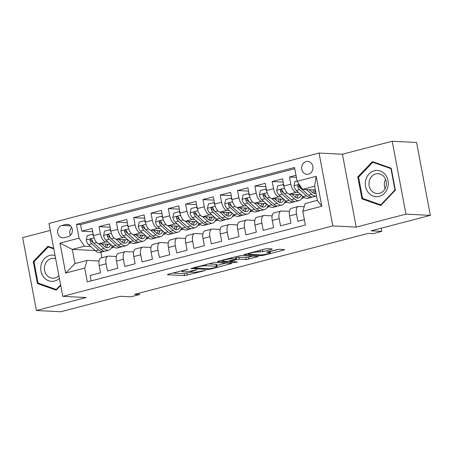 <?xml version="1.0" encoding="UTF-8"?>
<svg xmlns="http://www.w3.org/2000/svg" width="453" height="453" viewBox="0 0 453 453"><rect width="100%" height="100%" fill="white"/><g stroke="black" fill="none" stroke-linecap="round" stroke-linejoin="round"><path stroke-width="0.68" d="M188.012 269.258L168.103 274.241L167.361 274.733L184.586 275.611L205.3 270.509L201.619 271.053A6.348 0.815 169.3 0 1 193.12 272.315L191.687 272.242A6.348 0.815 169.3 0 1 190.883 271.998A6.348 0.815 169.3 0 1 194.06 270.668L196.913 269.711L192.718 270.6A6.348 0.815 169.3 0 1 184.218 271.862L182.786 271.789A6.348 0.815 169.3 0 1 181.981 271.545A6.348 0.815 169.3 0 1 185.158 270.214L188.012 269.258M306.12 161.574A6.467 5.663 -87.1 0 0 301.664 168.459A6.467 5.663 -87.1 0 0 306.981 174.337A6.467 5.663 -87.1 0 0 308.499 174.179A6.467 5.663 -87.1 0 0 312.961 167.293A6.467 5.663 -87.1 0 0 307.638 161.415A6.467 5.663 -87.1 0 0 306.12 161.574M271.438 249.393L272.179 248.907L267.349 248.657L264.694 249.054L243.652 254.699L261.132 255.651L263.788 255.254L283.833 250.028L284.575 249.535L278.737 249.241L267.502 251.868L266.511 252.287L269.654 252.508A5.306 0.685 169.3 0 1 270.322 252.712A5.306 0.685 169.3 0 1 266.494 254.11A5.306 0.685 169.3 0 1 260.566 254.88L249.224 254.303A5.306 0.685 169.3 0 1 248.555 254.105A5.306 0.685 169.3 0 1 252.383 252.706A5.306 0.685 169.3 0 1 258.312 251.93L262.859 251.636L271.438 249.393L271.336 248.861M50.328 230.413L22.65 237.632L36.421 310.509L60.798 311.749L120.079 296.285L130.809 296.834L139.462 294.575L134.586 294.325L368.261 233.386L373.136 233.629L381.794 231.375L381.188 228.187M405.973 214.122L392.202 141.251L342.44 154.23L356.211 227.106L405.973 214.122L430.35 215.368L371.064 230.826L381.794 231.375M356.211 227.106L332.808 225.911L62.78 296.336L49.015 223.465L319.037 153.04L332.808 225.911M36.421 310.509L86.183 297.53L62.78 296.336M214.507 262.44L190.809 268.476L208.289 269.433L210.945 269.037L231.987 263.391L214.507 262.44M218.221 261.171L240.928 255.549L258.408 256.5L246.177 259.552L239.19 259.195L236.534 259.586L229.852 261.489L237.378 261.936L234.999 262.553L217.48 261.664L218.221 261.171M392.202 141.251L416.579 142.491L430.35 215.368M296.002 175.305L289.478 177.004L296.387 177.355M298.402 192.383L296.228 192.27A8.086 3.766 -104.6 0 1 290.837 184.195L283.918 186.002L282.559 178.81L272.174 181.523L283.176 182.083M281.092 196.896L278.918 196.789A8.086 3.766 -104.6 0 1 273.527 188.708L266.607 190.515L265.248 183.323L254.863 186.036L265.866 186.596M263.788 201.409L261.608 201.302A8.086 3.766 -104.6 0 1 256.222 193.221L249.297 195.028L247.938 187.842L237.553 190.549L248.555 191.109M246.477 205.928L244.303 205.815A8.086 3.766 -104.6 0 1 238.912 197.74L231.987 199.547L230.628 192.355L220.243 195.062L231.245 195.622M229.167 210.441L226.993 210.328A8.086 3.766 -104.6 0 1 221.602 202.253L214.677 204.06L213.318 196.868L202.933 199.58L213.935 200.141M211.857 214.954L209.682 214.841A8.086 3.766 -104.6 0 1 204.292 206.766L197.366 208.573L196.013 201.381L185.622 204.093L196.63 204.654M194.547 219.467L192.372 219.36A8.086 3.766 -104.6 0 1 186.981 211.279L180.062 213.086L178.703 205.9L168.318 208.607L179.32 209.167M177.242 223.986L175.062 223.873A8.086 3.766 -104.6 0 1 169.677 215.798L162.752 217.599L161.393 210.413L151.008 213.12L162.01 213.68M159.932 228.499L157.752 228.386A8.086 3.766 -104.6 0 1 152.367 220.311L145.441 222.117L144.082 214.926L133.697 217.638L144.7 218.199M142.621 233.012L140.447 232.899A8.086 3.766 -104.6 0 1 135.056 224.824L128.131 226.63L126.772 219.439L116.387 222.151L127.389 222.712M125.311 237.525L123.137 237.417A8.086 3.766 -104.6 0 1 117.746 229.337L110.821 231.143L109.462 223.958L99.077 226.664L100.436 233.856A8.086 3.766 75.4 0 0 105.826 241.93L108.001 242.044M110.085 227.225L99.077 226.664M91.161 280.877L90.141 275.492L100.526 272.785L99.167 265.594A8.086 3.766 75.4 0 1 101.03 257.972L107.956 256.166A8.086 3.766 75.4 0 0 106.093 263.793L107.452 270.979L117.837 268.272L116.478 261.081A8.086 3.766 75.4 0 1 118.341 253.459L125.26 251.653A8.086 3.766 -104.6 0 1 125.815 251.596L133.652 251.998M125.26 251.653A8.086 3.766 -104.6 0 0 123.403 259.275L124.762 266.466L135.147 263.754L133.788 256.568A8.086 3.766 75.4 0 1 135.651 248.94L142.57 247.14A8.086 3.766 -104.6 0 1 143.125 247.083L150.962 247.48M142.57 247.14A8.086 3.766 -104.6 0 0 140.713 254.762L142.072 261.953L152.457 259.241L151.098 252.055A8.086 3.766 75.4 0 1 152.955 244.427L159.881 242.621A8.086 3.766 -104.6 0 1 160.436 242.57L168.273 242.967M159.881 242.621A8.086 3.766 -104.6 0 0 158.023 250.249L159.382 257.434L169.767 254.728L168.408 247.536A8.086 3.766 75.4 0 1 170.266 239.914L177.191 238.108A8.086 3.766 -104.6 0 1 177.74 238.052L185.583 238.454M177.191 238.108A8.086 3.766 -104.6 0 0 175.328 245.736L176.687 252.921L187.072 250.215L185.719 243.023A8.086 3.766 75.4 0 1 187.576 235.401L194.501 233.595A8.086 3.766 -104.6 0 1 195.05 233.538L202.893 233.941M194.501 233.595A8.086 3.766 -104.6 0 0 192.638 241.217L193.997 248.408L204.382 245.696L203.023 238.51A8.086 3.766 75.4 0 1 204.886 230.883L211.811 229.082A8.086 3.766 -104.6 0 1 212.361 229.025L220.203 229.422M211.811 229.082A8.086 3.766 -104.6 0 0 209.949 236.704L211.308 243.895L221.693 241.183L220.334 233.997A8.086 3.766 75.4 0 1 222.196 226.37L229.116 224.563A8.086 3.766 -104.6 0 1 229.671 224.512L237.508 224.909M229.116 224.563A8.086 3.766 -104.6 0 0 227.259 232.191L228.618 239.377L239.003 236.67L237.644 229.478A8.086 3.766 75.4 0 1 239.507 221.857L246.426 220.05A8.086 3.766 -104.6 0 1 246.981 219.994L254.818 220.396M246.426 220.05A8.086 3.766 -104.6 0 0 244.569 227.678L245.928 234.864L256.313 232.157L254.954 224.965A8.086 3.766 75.4 0 1 256.811 217.344L263.737 215.537A8.086 3.766 -104.6 0 1 264.292 215.481L272.128 215.883M263.737 215.537A8.086 3.766 -104.6 0 0 261.879 223.159L263.238 230.351L273.623 227.638L272.264 220.452A8.086 3.766 75.4 0 1 274.122 212.825L281.047 211.024A8.086 3.766 -104.6 0 1 281.596 210.968L289.439 211.364M281.047 211.024A8.086 3.766 -104.6 0 0 279.184 218.646L280.543 225.837L290.928 223.125L289.575 215.939A8.086 3.766 75.4 0 1 291.432 208.312L298.357 206.506A8.086 3.766 -104.6 0 1 298.906 206.455L304.195 206.721M283.918 186.002A8.086 3.766 75.4 0 0 289.303 194.077L300.962 194.671M266.607 190.515A8.086 3.766 75.4 0 0 271.993 198.59L283.652 199.184M301.992 197.961L303.102 198.018L301.772 198.363M249.297 195.028A8.086 3.766 75.4 0 0 254.688 203.108L266.341 203.703M284.682 202.474L285.792 202.531L284.467 202.876M231.987 199.547A8.086 3.766 75.4 0 0 237.378 207.621L249.037 208.216M267.372 206.993L268.482 207.049L267.157 207.395M214.677 204.06A8.086 3.766 75.4 0 0 220.067 212.134L231.726 212.729M250.067 211.506L251.172 211.562L249.846 211.908M197.366 208.573A8.086 3.766 75.4 0 0 202.757 216.647L214.416 217.242M232.757 216.019L233.861 216.075L232.536 216.421M180.062 213.086A8.086 3.766 75.4 0 0 185.447 221.166L197.106 221.76M215.447 220.532L216.557 220.588L215.226 220.934M162.752 217.599A8.086 3.766 75.4 0 0 168.137 225.679L179.796 226.274M198.137 225.05L199.246 225.107L197.921 225.452M145.441 222.117A8.086 3.766 75.4 0 0 150.832 230.192L162.485 230.787M180.826 229.563L181.936 229.62L180.611 229.965M128.131 226.63A8.086 3.766 75.4 0 0 133.522 234.705L145.181 235.3M163.516 234.076L164.626 234.133L163.301 234.478M110.821 231.143A8.086 3.766 75.4 0 0 116.211 239.224L127.871 239.818M146.211 238.589L147.316 238.646L145.991 238.991M64.23 237.678L68.041 236.687A6.268 5.487 -87.1 0 0 72.355 230.016A6.268 5.487 -87.1 0 0 67.203 224.326A6.268 5.487 -87.1 0 0 65.73 224.473L61.925 225.469A6.268 5.487 -87.1 0 0 57.605 232.14A6.268 5.487 -87.1 0 0 62.757 237.831A6.268 5.487 -87.1 0 0 64.23 237.678M297.128 181.279L316.171 176.313L321.828 206.251L302.785 211.217L305.197 203.533L317.315 200.373L314.637 186.194L302.519 189.354L297.128 181.279L294.524 167.491L76.427 224.371L79.032 238.159L84.422 246.234L90.691 246.557M302.785 211.217L305.39 224.999L87.293 281.885L84.688 268.097L65.651 273.063L59.994 243.125L79.032 238.159M128.901 243.108L130.011 243.165L128.68 243.51M294.756 168.709L80.521 224.58L81.772 231.177L92.157 228.471L93.511 235.656A8.086 3.766 75.4 0 0 98.901 243.737L110.56 244.331M116.347 256.511L108.505 256.109A8.086 3.766 75.4 0 0 107.956 256.166M298.357 206.506A8.086 3.766 -104.6 0 0 296.494 214.133L297.853 221.319L304.376 219.62M117.746 229.337L116.387 222.151M135.056 224.824L133.697 217.638M152.367 220.311L151.008 213.12M169.677 215.798L168.318 208.607M186.981 211.279L185.622 204.093M204.292 206.766L202.933 199.58M221.602 202.253L220.243 195.062M238.912 197.74L237.553 190.549M256.222 193.221L254.863 186.036M273.527 188.708L272.174 181.523M290.837 184.195L289.478 177.004M302.519 189.354L315.356 190.011M111.591 247.621L112.701 247.678L111.37 248.023M84.422 246.234L72.304 249.393L74.983 263.578L87.101 260.418L84.688 268.097M95.17 250.56L72.304 249.393L59.994 243.125M99.037 261.024L87.101 260.418M342.44 154.23L319.037 153.04M139.462 294.575L139.19 293.131M100.855 252.27L101.891 257.746M303.102 198.018L304.291 197.502M285.792 202.531L286.981 202.015M268.482 207.049L269.671 206.528M251.172 211.562L252.361 211.047M233.861 216.075L235.05 215.56M216.557 220.588L217.746 220.073M199.246 225.107L200.436 224.586M181.936 229.62L183.125 229.105M164.626 234.133L165.815 233.618M147.316 238.646L148.505 238.131M130.011 243.165L131.194 242.644M112.701 247.678L113.89 247.162M112.661 247.48L111.681 247.429M92.774 231.738L81.772 231.177M80.521 224.58L76.427 224.371M129.971 242.967L128.992 242.916M147.282 238.454L146.302 238.403M164.592 233.935L163.612 233.884M181.896 229.422L180.923 229.371M199.207 224.909L198.227 224.858M216.517 220.396L215.537 220.345M233.827 215.877L232.848 215.826M251.138 211.364L250.158 211.313M268.448 206.851L267.468 206.8M285.752 202.338L284.778 202.287M303.063 197.819L302.083 197.768M74.983 263.578L65.651 273.063M316.171 176.313L314.637 186.194M321.828 206.251L317.315 200.373M71.699 227.491A6.268 5.487 -87.1 0 0 70.453 235.283M53.703 248.306L47.888 246.256L33.262 261.585L37.406 283.533L56.183 290.147L60.713 285.401M391.216 168.227L372.44 161.608L357.808 176.942L361.958 198.884L380.735 205.503L395.361 190.175L391.216 168.227M39.717 283.652L37.406 283.533M34.202 261.63L33.262 261.585M364.263 199.003L361.958 198.884M358.748 176.987L357.808 176.942M172.661 273.057L184.218 273.646L191.081 272.151M216.908 265.413L226.064 263.029M195.011 267.644L194.496 267.989L209.614 268.759L213.941 267.836A6.348 0.815 169.3 0 0 217.112 266.506A6.348 0.815 169.3 0 0 216.313 266.262L205.973 265.735A6.348 0.815 169.3 0 0 197.474 266.998L195.011 267.644L194.937 267.242M217.112 266.506L216.744 264.535A6.348 0.815 169.3 0 0 215.939 264.297L216.313 266.262M207.831 263.884L215.939 264.297M252.485 256.138L248.465 257.185L248.833 259.156M235.917 257.683L238.822 257.225L245.803 257.581L248.465 257.185M231.942 258.827A5.306 0.685 169.3 0 0 226.013 259.597A5.306 0.685 169.3 0 0 222.18 260.996A5.306 0.685 169.3 0 0 222.853 261.194L226.845 261.398L235.198 259.518L235.939 259.025L231.942 258.827L231.721 257.649M236.189 259.105L235.815 257.134L235.939 259.025M234.252 256.993L235.566 257.061M261.551 249.869L265.628 248.844M270.101 251.54L278.906 249.246M93.539 235.792L92.457 234.269L87.265 235.622L86.28 240.016A5.357 2.492 75.4 0 0 88.562 244.654L95.424 250.786A15.464 7.197 75.4 0 0 100.136 252.457L103.42 251.602A15.464 7.197 75.4 0 0 104.417 251.166M102.667 244.886A12.837 5.974 75.4 0 0 102.786 243.935M98.697 243.714L104.077 248.533A15.464 7.197 75.4 0 0 108.788 250.203A15.464 7.197 75.4 0 0 112.265 245.854M101.529 243.873L104.218 246.273A12.837 5.974 75.4 0 0 108.125 247.661A12.837 5.974 75.4 0 0 110.843 244.586M108.788 250.203L105.498 251.058A15.464 7.197 -104.6 0 1 100.793 249.388L93.93 243.25A5.357 2.492 -104.6 0 1 92.044 240.096L91.268 239.218L90.56 239.218L90.022 239.711L89.966 240.639A5.357 2.492 75.4 0 0 91.851 243.793L98.714 249.931A15.464 7.197 75.4 0 0 103.42 251.602M107.084 246.523A15.464 7.197 75.4 0 0 107.435 244.173M105.945 244.093A12.837 5.974 -104.6 0 1 105.073 246.942M99.224 247.989A12.837 5.974 -104.6 0 1 98.85 247.672L91.987 241.534A2.729 1.268 -104.6 0 1 91.37 240.713L89.966 240.639M106.347 247.576A12.837 5.974 75.4 0 0 107.899 244.195M92.457 234.269L93.256 234.309M55.051 255.435A13.137 11.506 -87.1 0 0 49.813 255.407A13.137 11.506 -87.1 0 0 40.98 271.143A13.137 11.506 -87.1 0 0 54.649 281.013A13.137 11.506 -87.1 0 0 59.388 278.385M55.674 258.708A9.949 8.709 -87.1 0 0 53.63 258.323A9.949 8.709 -87.1 0 0 51.291 258.567A9.949 8.709 -87.1 0 0 44.434 269.156A9.949 8.709 -87.1 0 0 52.616 278.193A9.949 8.709 -87.1 0 0 54.955 277.949A9.949 8.709 -87.1 0 0 58.873 275.639M60.623 284.897L56.251 289.478L38.058 283.063L34.037 261.8L48.216 246.947L53.822 248.924M56.801 289.501L56.251 289.478M50.13 247.044L48.216 246.947M365.826 179.705A13.137 11.506 -87.1 0 0 373.249 196.121A13.137 11.506 -87.1 0 0 387.734 187.429A13.137 11.506 -87.1 0 0 380.31 171.013A13.137 11.506 -87.1 0 0 365.826 179.705M369.376 180.69A9.949 8.709 -87.1 0 0 377.162 193.544A9.949 8.709 -87.1 0 0 385.962 186.534A9.949 8.709 -87.1 0 0 378.176 173.68A9.949 8.709 -87.1 0 0 369.376 180.69M385.588 179.348A9.949 8.709 -87.1 0 0 384.744 181.472A9.949 8.709 -87.1 0 0 385.118 188.658M390.956 168.714L394.976 189.977L380.797 204.83L362.604 198.42L358.589 177.157L372.762 162.304L391.313 168.731M395.327 189.994L394.976 189.977M381.347 204.858L380.797 204.83M374.682 162.401L372.762 162.304M110.849 231.279L109.768 229.756L104.575 231.109L103.59 235.498A5.357 2.492 75.4 0 0 105.872 240.135L112.735 246.273A15.464 7.197 75.4 0 0 117.44 247.944L120.73 247.089A15.464 7.197 75.4 0 0 121.727 246.647M119.977 240.373A12.837 5.974 75.4 0 0 120.09 239.422M116.002 239.201L121.387 244.02A15.464 7.197 75.4 0 0 126.098 245.69A15.464 7.197 75.4 0 0 129.575 241.341M118.839 239.354L121.523 241.76A12.837 5.974 75.4 0 0 125.436 243.148A12.837 5.974 75.4 0 0 128.154 240.067M126.098 245.69L122.808 246.545A15.464 7.197 -104.6 0 1 118.097 244.875L111.24 238.737A5.357 2.492 -104.6 0 1 109.354 235.583L108.573 234.705L107.871 234.699L107.333 235.198L107.276 236.126A5.357 2.492 75.4 0 0 109.162 239.28L116.025 245.418A15.464 7.197 75.4 0 0 120.73 247.089M124.394 242.004A15.464 7.197 75.4 0 0 124.745 239.654M123.256 239.58A12.837 5.974 -104.6 0 1 122.384 242.429M116.534 243.476A12.837 5.974 -104.6 0 1 116.161 243.159L109.298 237.021A2.729 1.268 -104.6 0 1 108.68 236.194L107.276 236.126M123.658 243.063A12.837 5.974 75.4 0 0 125.209 239.682M109.768 229.756L110.566 229.796M128.159 226.766L127.078 225.243L121.885 226.596L120.9 230.985A5.357 2.492 75.4 0 0 123.182 235.622L130.045 241.76A15.464 7.197 75.4 0 0 134.751 243.431L138.04 242.57A15.464 7.197 75.4 0 0 139.037 242.134M137.282 235.854A12.837 5.974 75.4 0 0 137.401 234.903M133.312 234.688L138.697 239.501A15.464 7.197 75.4 0 0 143.408 241.172A15.464 7.197 75.4 0 0 146.885 236.828M136.149 234.841L138.833 237.242A12.837 5.974 75.4 0 0 142.746 238.629A12.837 5.974 75.4 0 0 145.464 235.554M143.408 241.172L140.119 242.032A15.464 7.197 -104.6 0 1 135.407 240.362L128.55 234.224A5.357 2.492 -104.6 0 1 126.664 231.07L126.211 230.384L125.181 230.186L124.643 230.685L124.586 231.613A5.357 2.492 75.4 0 0 126.472 234.767L133.329 240.9A15.464 7.197 75.4 0 0 138.04 242.57M141.704 237.491A15.464 7.197 75.4 0 0 142.049 235.141M140.56 235.067A12.837 5.974 -104.6 0 1 139.688 237.91M133.845 238.963A12.837 5.974 -104.6 0 1 133.471 238.646L126.608 232.508A2.729 1.268 -104.6 0 1 125.991 231.681L124.586 231.613M140.968 238.544A12.837 5.974 75.4 0 0 142.519 235.164M127.078 225.243L127.876 225.283M145.47 222.247L144.388 220.724L139.196 222.078L138.205 226.472A5.357 2.492 75.4 0 0 140.492 231.109L147.355 237.247A15.464 7.197 75.4 0 0 152.061 238.918L155.351 238.057A15.464 7.197 75.4 0 0 156.347 237.621M154.592 231.341A12.837 5.974 75.4 0 0 154.711 230.39M150.623 230.169L156.008 234.988A15.464 7.197 75.4 0 0 160.713 236.659A15.464 7.197 75.4 0 0 164.196 232.31M153.459 230.328L156.143 232.729A12.837 5.974 75.4 0 0 160.051 234.116A12.837 5.974 75.4 0 0 162.774 231.041M160.713 236.659L157.429 237.519A15.464 7.197 -104.6 0 1 152.718 235.849L145.86 229.711A5.357 2.492 -104.6 0 1 143.969 226.557L143.193 225.673L142.491 225.673L141.953 226.166L141.897 227.095A5.357 2.492 75.4 0 0 143.782 230.249L150.639 236.387A15.464 7.197 75.4 0 0 155.351 238.057M159.014 232.978A15.464 7.197 75.4 0 0 159.36 230.628M157.871 230.549A12.837 5.974 -104.6 0 1 156.998 233.397M151.155 234.444A12.837 5.974 -104.6 0 1 150.781 234.127L143.918 227.989A2.729 1.268 -104.6 0 1 143.295 227.168L141.897 227.095M158.273 234.031A12.837 5.974 75.4 0 0 159.83 230.651M144.388 220.724L145.186 220.764M162.774 217.734L161.693 216.211L156.5 217.565L155.515 221.959A5.357 2.492 75.4 0 0 157.803 226.596L164.66 232.729A15.464 7.197 75.4 0 0 169.371 234.399L172.661 233.544A15.464 7.197 75.4 0 0 173.652 233.108M171.902 226.828A12.837 5.974 75.4 0 0 172.021 225.877M167.933 225.656L173.318 230.475A15.464 7.197 75.4 0 0 178.023 232.146A15.464 7.197 75.4 0 0 181.5 227.797M170.77 225.815L173.454 228.216A12.837 5.974 75.4 0 0 177.361 229.603A12.837 5.974 75.4 0 0 180.079 226.528M178.023 232.146L174.739 233.001A15.464 7.197 -104.6 0 1 170.028 231.33L163.165 225.192A5.357 2.492 -104.6 0 1 161.279 222.038L160.504 221.16L159.796 221.16L159.258 221.653L159.201 222.582A5.357 2.492 75.4 0 0 161.092 225.736L167.95 231.874A15.464 7.197 75.4 0 0 172.661 233.544M176.325 228.465A15.464 7.197 75.4 0 0 176.67 226.115M175.181 226.036A12.837 5.974 -104.6 0 1 174.309 228.884M168.465 229.931A12.837 5.974 -104.6 0 1 168.086 229.614L161.228 223.476A2.729 1.268 -104.6 0 1 160.605 222.655L159.201 222.582M175.583 229.518A12.837 5.974 75.4 0 0 177.14 226.138M161.693 216.211L162.497 216.251M180.084 213.221L179.003 211.698L173.81 213.052L172.825 217.44A5.357 2.492 75.4 0 0 175.113 222.078L181.97 228.216A15.464 7.197 75.4 0 0 186.681 229.886L189.971 229.031A15.464 7.197 75.4 0 0 190.962 228.589M189.212 222.315A12.837 5.974 75.4 0 0 189.331 221.364M185.243 221.143L190.628 225.962A15.464 7.197 75.4 0 0 195.334 227.633A15.464 7.197 75.4 0 0 198.81 223.284M188.074 221.296L190.764 223.703A12.837 5.974 75.4 0 0 194.671 225.09A12.837 5.974 75.4 0 0 197.389 222.01M195.334 227.633L192.044 228.488A15.464 7.197 -104.6 0 1 187.338 226.817L180.475 220.679A5.357 2.492 -104.6 0 1 178.59 217.525L177.814 216.647L177.106 216.642L176.568 217.14L176.511 218.069A5.357 2.492 75.4 0 0 178.397 221.223L185.26 227.361A15.464 7.197 75.4 0 0 189.971 229.031M193.635 223.952A15.464 7.197 75.4 0 0 193.98 221.596M192.491 221.523A12.837 5.974 -104.6 0 1 191.619 224.371M185.77 225.418A12.837 5.974 -104.6 0 1 185.396 225.101L178.539 218.963A2.729 1.268 -104.6 0 1 177.916 218.136L176.511 218.069M192.893 225.005A12.837 5.974 75.4 0 0 194.445 221.625M179.003 211.698L179.807 211.738M197.395 208.708L196.313 207.185L191.121 208.539L190.135 212.927A5.357 2.492 75.4 0 0 192.417 217.565L199.28 223.703A15.464 7.197 75.4 0 0 203.992 225.373L207.276 224.512A15.464 7.197 75.4 0 0 208.272 224.076M206.523 217.797A12.837 5.974 75.4 0 0 206.642 216.845M202.553 216.63L207.933 221.443A15.464 7.197 75.4 0 0 212.644 223.114A15.464 7.197 75.4 0 0 216.121 218.771M205.385 216.783L208.074 219.184A12.837 5.974 75.4 0 0 211.981 220.571A12.837 5.974 75.4 0 0 214.699 217.497M212.644 223.114L209.354 223.975A15.464 7.197 -104.6 0 1 204.648 222.304L197.785 216.166A5.357 2.492 -104.6 0 1 195.9 213.012L195.124 212.134L194.416 212.129L193.878 212.627L193.822 213.556A5.357 2.492 75.4 0 0 195.707 216.71L202.57 222.842A15.464 7.197 75.4 0 0 207.276 224.512M210.939 219.433A15.464 7.197 75.4 0 0 211.291 217.083M209.801 217.01A12.837 5.974 -104.6 0 1 208.929 219.852M203.08 220.905A12.837 5.974 -104.6 0 1 202.706 220.588L195.843 214.45A2.729 1.268 -104.6 0 1 195.226 213.623L193.822 213.556M210.203 220.492A12.837 5.974 75.4 0 0 211.755 217.106M196.313 207.185L197.112 207.225M214.705 204.19L213.623 202.667L208.431 204.02L207.446 208.414A5.357 2.492 75.4 0 0 209.728 213.052L216.591 219.19A15.464 7.197 75.4 0 0 221.296 220.86L224.586 219.999A15.464 7.197 75.4 0 0 225.583 219.563M223.833 213.284A12.837 5.974 75.4 0 0 223.946 212.332M219.858 212.112L225.243 216.93A15.464 7.197 75.4 0 0 229.954 218.601A15.464 7.197 75.4 0 0 233.431 214.252M222.695 212.27L225.379 214.671A12.837 5.974 75.4 0 0 229.292 216.058A12.837 5.974 75.4 0 0 232.01 212.984M229.954 218.601L226.664 219.462A15.464 7.197 -104.6 0 1 221.953 217.791L215.096 211.653A5.357 2.492 -104.6 0 1 213.21 208.499L212.757 207.814L211.727 207.616L211.189 208.108L211.132 209.037A5.357 2.492 75.4 0 0 213.018 212.191L219.881 218.329A15.464 7.197 75.4 0 0 224.586 219.999M228.25 214.92A15.464 7.197 75.4 0 0 228.601 212.57M227.106 212.491A12.837 5.974 -104.6 0 1 226.24 215.339M220.39 216.387A12.837 5.974 -104.6 0 1 220.016 216.07L213.153 209.932A2.729 1.268 -104.6 0 1 212.536 209.11L211.132 209.037M227.514 215.973A12.837 5.974 75.4 0 0 229.065 212.593M213.623 202.667L214.422 202.706M232.015 199.677L230.934 198.154L225.741 199.507L224.75 203.901A5.357 2.492 75.4 0 0 227.038 208.539L233.901 214.671A15.464 7.197 75.4 0 0 238.606 216.341L241.896 215.486A15.464 7.197 75.4 0 0 242.893 215.05M241.138 208.771A12.837 5.974 75.4 0 0 241.256 207.819M237.168 207.599L242.553 212.417A15.464 7.197 75.4 0 0 247.264 214.088A15.464 7.197 75.4 0 0 250.741 209.739M240.005 207.757L242.689 210.158A12.837 5.974 75.4 0 0 246.602 211.545A12.837 5.974 75.4 0 0 249.32 208.471M247.264 214.088L243.974 214.943A15.464 7.197 -104.6 0 1 239.263 213.272L232.406 207.134A5.357 2.492 -104.6 0 1 230.52 203.98L229.739 203.103L229.037 203.103L228.499 203.595L228.442 204.524A5.357 2.492 75.4 0 0 230.328 207.678L237.185 213.816A15.464 7.197 75.4 0 0 241.896 215.486M245.56 210.407A15.464 7.197 75.4 0 0 245.905 208.057M244.416 207.978A12.837 5.974 -104.6 0 1 243.544 210.826M237.7 211.874A12.837 5.974 -104.6 0 1 237.327 211.557L230.464 205.419A2.729 1.268 -104.6 0 1 229.847 204.597L228.442 204.524M244.818 211.46A12.837 5.974 75.4 0 0 246.375 208.08M230.934 198.154L231.732 198.193M249.32 195.164L248.244 193.641L243.046 194.994L242.061 199.382A5.357 2.492 75.4 0 0 244.348 204.02L251.205 210.158A15.464 7.197 75.4 0 0 255.917 211.828L259.207 210.973A15.464 7.197 75.4 0 0 260.203 210.532M258.448 204.258A12.837 5.974 75.4 0 0 258.567 203.306M254.478 203.086L259.863 207.904A15.464 7.197 75.4 0 0 264.569 209.575A15.464 7.197 75.4 0 0 268.051 205.226M257.315 203.238L259.999 205.645A12.837 5.974 75.4 0 0 263.906 207.032A12.837 5.974 75.4 0 0 266.624 203.952M264.569 209.575L261.285 210.43A15.464 7.197 -104.6 0 1 256.574 208.759L249.716 202.621A5.357 2.492 -104.6 0 1 247.825 199.467L247.049 198.59L246.347 198.584L245.809 199.082L245.753 200.011A5.357 2.492 75.4 0 0 247.638 203.165L254.495 209.303A15.464 7.197 75.4 0 0 259.207 210.973M262.87 205.894A15.464 7.197 75.4 0 0 263.216 203.539M261.726 203.465A12.837 5.974 -104.6 0 1 260.854 206.313M255.011 207.361A12.837 5.974 -104.6 0 1 254.631 207.044L247.774 200.906A2.729 1.268 -104.6 0 1 247.151 200.079L245.753 200.011M262.128 206.947A12.837 5.974 75.4 0 0 263.686 203.567M248.244 193.641L249.042 193.68M266.63 190.651L265.549 189.127L260.356 190.481L259.371 194.869A5.357 2.492 75.4 0 0 261.658 199.507L268.516 205.645A15.464 7.197 75.4 0 0 273.227 207.315L276.517 206.46A15.464 7.197 75.4 0 0 277.508 206.019M275.758 199.739A12.837 5.974 75.4 0 0 275.877 198.788M271.789 198.573L277.174 203.386A15.464 7.197 75.4 0 0 281.879 205.056A15.464 7.197 75.4 0 0 285.356 200.713M274.626 198.725L277.31 201.126A12.837 5.974 75.4 0 0 281.217 202.514A12.837 5.974 75.4 0 0 283.935 199.439M281.879 205.056L278.589 205.917A15.464 7.197 -104.6 0 1 273.884 204.246L267.021 198.108A5.357 2.492 -104.6 0 1 265.135 194.954L264.359 194.077L263.652 194.071L263.114 194.569L263.057 195.498A5.357 2.492 75.4 0 0 264.948 198.652L271.806 204.784A15.464 7.197 75.4 0 0 276.517 206.46M280.18 201.375A15.464 7.197 75.4 0 0 280.526 199.026M279.037 198.952A12.837 5.974 -104.6 0 1 278.165 201.8M272.321 202.848A12.837 5.974 -104.6 0 1 271.942 202.531L265.084 196.392A2.729 1.268 -104.6 0 1 264.461 195.566L263.057 195.498M279.439 202.434A12.837 5.974 75.4 0 0 280.996 199.048M265.549 189.127L266.353 189.167M283.94 186.132L282.859 184.609L277.666 185.962L276.681 190.356A5.357 2.492 75.4 0 0 278.969 194.994L285.826 201.132A15.464 7.197 75.4 0 0 290.537 202.802L293.821 201.942A15.464 7.197 75.4 0 0 294.818 201.506M293.068 195.226A12.837 5.974 75.4 0 0 293.187 194.275M289.099 194.054L294.484 198.873A15.464 7.197 75.4 0 0 299.19 200.543A15.464 7.197 75.4 0 0 302.666 196.194M291.93 194.212L294.62 196.613A12.837 5.974 75.4 0 0 298.527 198.001A12.837 5.974 75.4 0 0 301.245 194.926M299.19 200.543L295.9 201.404A15.464 7.197 -104.6 0 1 291.194 199.733L284.331 193.595A5.357 2.492 -104.6 0 1 282.446 190.441L281.67 189.564L280.962 189.558L280.424 190.05L280.367 190.979A5.357 2.492 75.4 0 0 282.253 194.133L289.116 200.271A15.464 7.197 75.4 0 0 293.821 201.942M297.485 196.862A15.464 7.197 75.4 0 0 297.836 194.513M296.347 194.439A12.837 5.974 -104.6 0 1 295.475 197.281M289.626 198.329A12.837 5.974 -104.6 0 1 289.252 198.012L282.395 191.874A2.729 1.268 -104.6 0 1 281.772 191.053L280.367 190.979M296.749 197.916A12.837 5.974 75.4 0 0 298.3 194.535M282.859 184.609L283.663 184.648M297.06 180.906L294.977 181.449L293.991 185.843A5.357 2.492 75.4 0 0 296.273 190.481L303.136 196.613A15.464 7.197 75.4 0 0 307.847 198.284L311.132 197.429A15.464 7.197 75.4 0 0 312.128 196.993M310.379 190.713A12.837 5.974 75.4 0 0 310.498 189.762M306.421 189.552L311.789 194.36A15.464 7.197 75.4 0 0 316.494 196.03L313.21 196.885A15.464 7.197 -104.6 0 1 308.504 195.215L301.641 189.077A5.357 2.492 -104.6 0 1 299.756 185.923L298.98 185.045L298.272 185.045L297.734 185.537L297.678 186.466A5.357 2.492 75.4 0 0 299.563 189.62L306.426 195.758A15.464 7.197 75.4 0 0 311.132 197.429M309.24 189.699L311.93 192.1A12.837 5.974 75.4 0 0 315.837 193.488A12.837 5.974 75.4 0 0 316.001 193.437M314.795 192.349A15.464 7.197 75.4 0 0 315.146 190M313.657 189.92A12.837 5.974 -104.6 0 1 312.785 192.768M306.936 193.816A12.837 5.974 -104.6 0 1 306.562 193.499L299.699 187.361A2.729 1.268 -104.6 0 1 299.082 186.54L297.678 186.466M314.059 193.403A12.837 5.974 75.4 0 0 315.469 190.611M296.228 192.27L289.303 194.077M278.918 196.789L271.993 198.59M261.608 201.302L254.688 203.108M244.303 205.815L237.378 207.621M226.993 210.328L220.067 212.134M209.682 214.841L202.757 216.647M192.372 219.36L185.447 221.166M175.062 223.873L168.137 225.679M157.752 228.386L150.832 230.192M140.447 232.899L133.522 234.705M123.137 237.417L116.211 239.224M105.826 241.93L98.901 243.737M106.093 263.793L99.167 265.594M296.494 214.133L289.575 215.939M279.184 218.646L272.264 220.452M261.879 223.159L254.954 224.965M244.569 227.678L237.644 229.478M227.259 232.191L220.334 233.997M209.949 236.704L203.023 238.51M192.638 241.217L185.719 243.023M175.328 245.736L168.408 247.536M158.023 250.249L151.098 252.055M140.713 254.762L133.788 256.568M123.403 259.275L116.478 261.081M100.436 233.856L93.511 235.656M70.594 225.911L61.925 225.469M68.652 224.626L65.73 224.473M185.084 269.812L185.158 270.214M196.336 269.745L196.398 270.056M193.986 270.265L194.06 270.668M205.237 270.198L205.3 270.509M186.874 273.25L187.242 275.22M184.218 273.646L184.586 275.611M187.434 269.292L187.497 269.603M230.894 263.272L230.996 263.81M210.866 268.618L210.945 269.037M208.148 268.68L208.289 269.433M205.73 264.427L205.973 265.735M197.4 266.602L197.474 266.998M257.315 256.381L257.412 256.919M245.803 257.581L246.177 259.552M238.822 257.225L239.19 259.195M236.16 257.621L236.534 259.586M230.77 260.673L230.843 261.075M234.858 261.806L234.999 262.553M262.485 249.665L262.859 251.636M259.88 250.305L260.203 252.027M258.091 250.775L258.312 251.93M269.439 251.364L269.654 252.508M283.731 249.49L283.833 250.028M263.669 254.631L263.788 255.254M260.985 254.886L261.132 255.651M94.088 237.876L86.302 239.903M98.714 249.931L95.424 250.786M104.077 248.533L100.793 249.388M91.851 243.793L88.562 244.654M96.699 242.531L93.93 243.25M111.398 233.357L103.612 235.39M116.025 245.418L112.735 246.273M121.387 244.02L118.097 244.875M109.162 239.28L105.872 240.135M114.009 238.012L111.24 238.737M128.703 228.844L120.923 230.877M133.329 240.9L130.045 241.76M138.697 239.501L135.407 240.362M126.472 234.767L123.182 235.622M131.319 233.499L128.55 234.224M146.013 224.331L138.233 226.358M150.639 236.387L147.355 237.247M156.008 234.988L152.718 235.849M143.782 230.249L140.492 231.109M148.629 228.986L145.86 229.711M163.323 219.818L155.538 221.845M167.95 231.874L164.66 232.729M173.318 230.475L170.028 231.33M161.092 225.736L157.803 226.596M165.94 224.473L163.165 225.192M180.634 215.3L172.848 217.332M185.26 227.361L181.97 228.216M190.628 225.962L187.338 226.817M178.397 221.223L175.113 222.078M183.25 219.96L180.475 220.679M197.944 210.787L190.158 212.819M202.57 222.842L199.28 223.703M207.933 221.443L204.648 222.304M195.707 216.71L192.417 217.565M200.554 215.441L197.785 216.166M215.254 206.274L207.468 208.301M219.881 218.329L216.591 219.19M225.243 216.93L221.953 217.791M213.018 212.191L209.728 213.052M217.865 210.928L215.096 211.653M232.559 201.761L224.779 203.788M237.185 213.816L233.901 214.671M242.553 212.417L239.263 213.272M230.328 207.678L227.038 208.539M235.175 206.415L232.406 207.134M249.869 197.242L242.089 199.275M254.495 209.303L251.205 210.158M259.863 207.904L256.574 208.759M247.638 203.165L244.348 204.02M252.485 201.902L249.716 202.621M267.179 192.729L259.393 194.762M271.806 204.784L268.516 205.645M277.174 203.386L273.884 204.246M264.948 198.652L261.658 199.507M269.795 197.383L267.021 198.108M284.49 188.216L276.704 190.243M289.116 200.271L285.826 201.132M294.484 198.873L291.194 199.733M282.253 194.133L278.969 194.994M287.106 192.87L284.331 193.595M299.201 184.377L294.014 185.73M306.426 195.758L303.136 196.613M311.789 194.36L308.504 195.215M299.563 189.62L296.273 190.481M302.23 188.924L301.641 189.077M181.817 270.668L181.981 271.545M190.707 271.07L190.883 271.998M194.224 267.429L194.32 267.933M229.745 260.939L229.852 261.489M222.027 260.181L222.18 260.996M248.403 253.301L248.555 254.105M270.039 251.205L270.322 252.712"/></g></svg>
